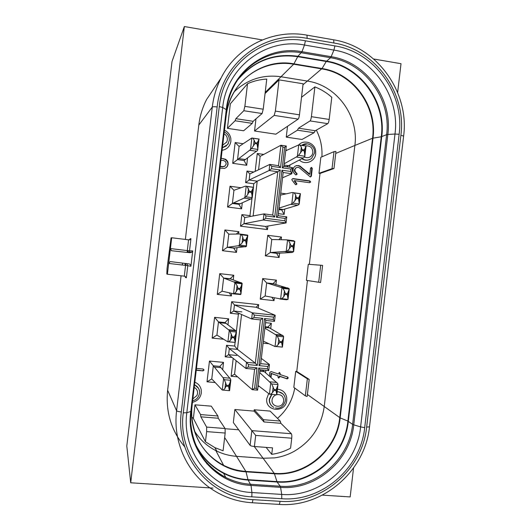 <?xml version="1.0" encoding="UTF-8"?>
<svg xmlns="http://www.w3.org/2000/svg" width="531" height="531" viewBox="0 0 531 531"><rect width="100%" height="100%" fill="white"/><g stroke="black" fill="none" stroke-linecap="round" stroke-linejoin="round"><path stroke-width="0.8" d="M191.857 417.167L193.364 418.395L194.963 404.808L200.552 414.578L217.883 415.985L218.248 418.242L225.078 428.524L206.632 427.077L200.837 416.835L218.248 418.236M200.552 414.578L200.837 416.828M194.963 404.808L211.292 406.169L217.883 415.985M298.488 128.197L315.248 130.739L314.093 132.717L297.413 130.195L298.488 128.197L310.064 120.922C310.635 120.364 311.08 118.944 311.398 116.681L329.18 119.435L331.782 97.266C326.744 92.792 321.116 89.334 314.896 86.898L311.398 116.681M301.515 97.279L314.896 86.898M287.53 126.292L286.255 137.124L297.413 130.195M314.093 132.717L302.02 139.474L286.255 137.124M329.18 119.435C328.862 121.692 328.39 123.099 327.773 123.65L315.248 130.739M309.334 264.365L320.007 173.458L318.972 173.312L332.028 168.666L334.026 151.634L335.917 151.435L335.751 153.419L354.881 145.454C358.956 115.924 336.734 85.305 307.416 81.077L281.118 76.776C263.223 74.267 247.652 79.199 234.41 91.578M321.899 156.811C322.47 147.445 320.618 138.551 316.337 130.122M225.164 428.729L238.665 429.791M280.229 421.063L263.409 419.689L263.987 421.939L280.886 423.307L280.229 421.063L270.113 411.087L254.23 409.759L254.077 411.113L234.855 409.507L233.328 422.53L250.108 445.363C250.718 445.907 252.145 446.286 254.389 446.505L272.503 447.859L271.739 454.35C278.357 453.421 284.636 451.363 290.576 448.177L291.745 438.208L255.696 435.413L254.389 446.505M277.494 418.362C286.813 410.244 292.561 400.148 294.745 388.068M295.714 371.335L293.829 387.391L305.345 395.867L307.349 378.822L309.208 379.413L296.756 371.435L295.714 371.335L307.349 378.822M296.756 371.435L307.436 280.507M320.684 265.215L308.285 264.285L306.4 280.341L318.686 282.253L320.684 265.215L322.596 265.407L320.591 282.505L318.686 282.253M334.026 151.634L320.857 157.262L318.972 173.312M255.975 118.844L254.541 131.004L275.848 134.19L298.17 119.097C298.714 118.526 299.139 117.105 299.457 114.829L303.101 83.779L279.034 79.862L275.37 111.092L299.457 114.829M235.08 120.763L252.265 123.365L243.649 130.765L227.447 128.343L230.335 103.817L247.526 83.745C253.645 80.991 260.057 79.431 266.761 79.079L263.217 109.213L244.864 106.366L243.809 110.72L235.87 118.685L235.08 120.763L227.447 128.343M310.389 177.002L299.57 167.942L298.03 167.272L295.886 167.842L294.791 169.807L295.203 171.5L297.174 174.148L295.774 174.858L294.088 173.265L293.165 171.526L293.012 169.635L293.577 167.823L294.805 166.402L296.464 165.559L299.67 165.864L309.825 174.168L310.529 168.188L311.518 167.351L312.281 168.44L311.378 176.159L310.389 177.002M296.982 184.025L295.926 184.808L295.296 184.443L292.023 180.115L291.871 179.339L292.926 178.549L309.865 180.912L310.695 181.947L309.633 182.724L294.659 180.64L296.982 184.025L295.774 184.722M221.168 158.364L225.569 159.254L227.036 160.561L227.932 162.307L228.071 164.245L227.494 166.097L226.246 167.537L224.553 168.393L220.02 168.121M196.483 368.408L203.187 369.025L204.063 370.034L202.948 370.87L196.264 370.253M289.939 165.088L289.68 167.245M285.817 149.961L287.072 150.147M242.269 202.975L241.585 208.836L227.567 207.004L230.003 186.248L240.901 187.728M279.578 253.294L279.08 257.515L265.327 255.862L267.737 235.313L281.483 237.038L281.178 239.66M236.999 247.877L236.468 252.391L222.429 250.698L224.865 229.943L238.897 231.702L238.625 234.005M274.328 297.951L274.016 300.639L260.243 299.126L262.659 278.576L276.419 280.156L275.928 284.357M231.629 293.557L231.35 295.946L217.292 294.4L219.734 273.644L233.779 275.257L233.255 279.737M268.673 343.73L263.124 343.179M265.533 322.669L271.354 323.273L270.744 328.47M223.232 339.209L212.161 338.108L214.597 317.346L228.662 318.812L227.978 324.647M259.36 386.482L258.053 386.362M265.832 370.306L265.566 372.576M214.955 382.519L207.024 381.816L209.46 361.053L223.544 362.374L222.701 369.563M233.215 358.365L231.111 376.273L237.603 376.864M232.093 357.469L225.171 356.812L226.525 345.263L234.656 346.059L237.463 349.378L255.331 363.164L260.416 319.874L262.818 318.361L254.044 317.432L251.641 318.958L233.74 311.02L234.456 304.913L256.121 307.257M258.225 308.133L258.637 304.641L231.642 301.708L230.288 313.257L238.412 314.12L236.395 331.271M235.067 342.595L234.656 346.059M267.883 226.06L267.471 229.584L240.497 226.173L241.857 214.604L249.968 215.652L251.993 198.421L238.89 204.316L241.585 208.836M238.89 204.316L232.392 203.459L244.034 198.109L245.84 196.822L247.751 194.499L249.351 191.193L251.442 191.479L253.479 187.297L253.718 183.739L257.223 181.151L249.125 180.036L245.614 182.631L253.718 183.739M253.851 172.024L246.975 171.062L245.614 182.631M255.172 171.394L257.269 153.492L260.137 156.353L280.926 145.242L286.282 146.025L283.886 166.422L292.568 167.657M263.741 154.428L257.269 153.492M269.383 375.928L269.794 372.463L271.069 371.561L278.297 373.963L279.386 372.37L280.162 373.393L280.029 374.534L287.629 377.03L288.267 378.012L287.231 378.895L279.837 376.406L278.715 378.118L277.945 377.023L278.111 375.829L271.454 373.651L271.016 377.362M247.546 158.072L246.703 165.287L232.697 163.309L235.14 142.554L242.979 143.702M280.746 193.131L286.103 193.861M284.755 209.187L284.145 214.398L278.337 213.641M265.062 93.522L279.034 79.862M305.345 395.867L307.137 396.491L309.208 379.413M320.007 173.458L333.972 168.519L335.751 153.419M332.028 168.666L333.972 168.519M193.364 418.395L205.451 441.779L214.889 447.633L223.086 450.786L225.171 433.05L225.078 428.524M244.864 106.366L247.526 83.745M252.265 123.365L253.134 121.307L262.088 113.534L263.217 109.213M254.541 131.004L274.182 115.4L275.37 111.092M266.104 447.381L271.739 454.35M280.886 423.307L291.36 433.734C291.831 434.444 291.957 435.938 291.745 438.208M263.409 419.689L254.23 409.759M254.077 411.107L263.987 421.939M234.855 409.507L255.696 435.413M311.378 176.159L310.237 176.869M312.281 168.44L311.75 168.652L310.847 176.345M311.093 167.71L311.75 168.652M309.825 174.168L309.301 174.36L300.466 166.887L300.971 166.674M299.67 165.864L299.172 166.077L300.466 166.887M298.329 165.466L297.838 165.685L299.172 166.077M296.046 165.772L297.838 165.685M297.174 174.148L295.966 174.931M296.816 173.232L296.325 173.425L296.683 174.341M295.203 171.5L294.712 171.699L296.325 173.425M294.791 169.807L294.307 170.013L294.712 171.699M295.886 167.842L294.307 170.013M296.69 183.334L296.198 183.5L296.49 184.191M294.659 180.64L294.174 180.812L296.198 183.5M310.695 181.947L309.394 182.691M309.865 180.912L309.341 181.091L310.17 182.12M292.647 178.761L309.341 181.091M227.494 166.097L226.014 167.657M228.071 164.245L227.175 166.316M227.932 162.307L227.746 164.471M227.036 160.561L226.724 160.793L227.613 162.532M225.569 159.254L225.25 159.492L226.724 160.793M223.69 158.623L223.385 158.862L225.25 159.492M221.706 158.338L223.385 158.862M202.948 370.87L196.304 369.961M203.791 369.729L202.696 370.552M286.932 166.853L283.912 166.196M227.567 207.004L232.392 203.459L233.939 190.304L230.003 186.248M267.737 235.313L271.779 239.514L270.246 252.544L276.624 253.314L279.08 257.515M278.888 239.587L281.483 237.038M287.344 250.897L293.63 251.667L292.933 246.709L290.882 246.457L289.388 248.8L287.344 250.897L286.222 251.355L270.246 252.544L265.327 255.862M224.865 229.943L228.781 234.164L227.235 247.327L233.746 248.116L236.468 252.391M236.361 234.005L238.897 231.702M240.165 245.136L246.59 245.919L245.641 240.875L243.543 240.616L242.056 242.992L239.215 245.621L227.235 247.327L222.429 250.698M272.045 297.499L274.016 300.639M260.243 299.126L265.142 295.966L266.675 282.937L273.053 283.667L276.419 280.156M265.142 295.966L280.633 298.953L281.735 298.681L283.753 296.749L285.353 293.543L284.437 290.915L282.943 288.399L281.954 287.702L266.675 282.937L262.659 278.576M229.359 293.032L231.35 295.946M217.292 294.4L222.084 291.194L223.631 278.038L230.142 278.775L233.779 275.257M222.084 291.194L233.56 293.749L234.49 293.457L236.361 291.486L237.948 288.233L237.052 285.585L234.894 282.379L223.631 278.038L219.734 273.644M265.055 326.724L267.963 327.03L271.354 323.273M212.161 338.108L216.927 335.068L218.473 321.905L224.991 322.582L228.662 318.812M216.927 335.068L227.905 341.891L228.808 341.778L230.66 339.986L232.246 336.767L230.029 331.384L228.954 330.109L218.473 321.905L214.597 317.346M259.958 370.12L262.872 370.392L263.157 370.054M207.024 381.816L211.769 378.942L213.316 365.779L219.847 366.39L223.544 362.374M211.769 378.942L222.25 390.033L223.133 390.112L224.958 388.486L226.545 385.294L224.354 379.711L222.947 377.581L209.46 361.053M258.637 304.641L256.128 307.257L275.224 315.281L252.358 312.845L251.641 318.958L260.416 319.874M231.642 301.708L234.456 304.913L252.358 312.845L254.322 315.056L254.044 317.432M230.288 313.257L233.74 311.02L241.864 311.883M238.412 314.12L239.355 313.509M241.559 314.485L237.463 349.378L229.326 348.582L246.543 362.334L245.826 368.441L228.609 354.688L229.326 348.582L226.525 345.263M225.171 356.812L228.609 354.688L236.746 355.465M231.111 376.273L234.556 374.196M236.129 360.695L234.549 374.182L252.218 389.688L254.614 369.257L257.004 367.83L248.223 367.007L245.826 368.441L254.614 369.257M241.857 214.604L244.711 217.591L243.994 223.697L265.613 226.445L267.471 229.584M249.968 215.652L250.718 216.436M240.497 226.173L243.994 223.697L263.263 220L263.98 213.887L272.735 215.028L274.713 217.053L265.958 215.918L263.98 213.887L244.711 217.591M258.564 169.774L260.137 156.353M246.975 171.062L249.842 173.936L249.125 180.036L269.078 170.524L269.794 164.418L278.529 165.659L280.521 167.59L282.923 147.147L280.919 145.242L278.529 165.659M253.134 215.978L257.223 181.151L277.819 171.752L269.078 170.524L271.5 168.745L271.779 166.356L280.521 167.59M271.454 373.651L271.029 373.326L270.598 376.997M278.111 375.829L271.029 373.326M279.724 377.169L279.273 376.837L278.397 377.667M279.837 376.406L279.392 376.081L279.273 376.837M287.032 378.762L279.392 376.081M287.231 378.895L286.567 378.43M288.267 378.012L287.802 377.68L286.767 378.563M287.304 376.924L287.802 377.68M280.029 374.534L279.585 374.216L279.718 373.074L280.162 373.393M279.266 372.483L279.718 373.074M235.14 142.554L239.089 146.443L237.543 159.599L244.034 160.521L246.703 165.287M251.521 148.507L257.927 149.437L257.031 143.888L254.946 143.582L251.521 148.507L249.656 150.26L232.697 163.309M284.145 214.398L281.715 209.957L278.815 209.579M205.451 441.779L206.645 431.61L206.632 427.077M253.134 121.307L235.87 118.685M220.206 166.528L222.482 166.847L224.779 166.263L226.239 163.986L225.589 161.676L223.511 160.475L220.936 160.316M284.198 163.76L296.285 157.017L303.188 158.019L304.349 157.176L304.84 156.253L306.042 145.992L305.71 145.945M304.86 155.855L304.197 150.804L302.152 150.505L298.568 155.344L296.285 157.017M285.724 150.771L298.727 144.917C304.017 139.049 314.744 142.872 315.666 150.904L315.719 153.784C315.115 161.61 305 165.526 299.351 160.063M286.806 166.608L303.188 158.019M284.045 165.048L288.758 165.718M233.939 190.304L245.441 186.149L253.479 187.297L252.258 197.685M233.773 202.961L240.337 203.831M290.882 246.457L290.988 245.561L293.032 245.813L294.838 241.419L293.477 240.696L286.946 239.879M276.624 253.314L292.09 252.51L293.63 251.667M271.779 239.514L286.554 239.833L288.552 240.623L294.838 241.406L288.552 240.623M272.018 252.577L278.463 253.36M243.543 240.616L242.747 237.091L241.386 234.742L247.811 235.545L247.665 235.133L240.112 234.038M233.746 248.116L246.331 246.49L247.811 235.538M228.781 234.164L239.82 234.005L241.386 234.742M228.562 247.307L235.133 248.103M273.053 283.667L288.924 288.492L289.176 289.402L287.404 293.769L285.353 293.543M279.97 299.033L286.541 299.763L288.028 299.378L289.176 289.402M268.407 283.302L274.859 284.039M230.142 278.775L242.023 283.182L241.306 286.063L240.045 288.472L237.948 288.233M233.063 293.855L240.689 294.539L241.306 286.063M224.912 278.35L231.496 279.1M267.963 327.03L283.342 336.017L283.627 336.827L282.977 339.296L281.769 341.732L279.718 341.526L277.328 336.189L275.967 334.895L282.93 335.605M275.808 346.504L282.426 347.095L283.567 337.165M264.982 327.381L269.708 327.866M263.363 341.167L275.045 346.557L276.366 335.307M264.889 328.178L275.967 334.895M224.991 322.582L236.375 331.238L235.618 334.517L234.344 336.973L232.246 336.767M228.536 341.818L235.253 342.422L236.474 332.034L230.029 331.384M219.701 322.702L226.292 323.379M262.872 370.392L277.759 383.541L277.952 384.942L276.133 389.701L274.082 389.515L271.713 383.979L259.672 372.536M259.825 371.262L264.564 371.7M258.152 385.526L269.449 394.161L270.77 382.911M219.847 366.39L230.733 379.3L229.923 382.97L228.649 385.479L226.545 385.294M214.491 367.054L221.088 367.664M260.004 369.762L258.73 367.99L256.327 388.42L257.608 390.166L260.004 369.762L268.732 370.578L269.443 364.498L260.714 363.675L259.009 365.62L267.75 366.443L269.443 364.498L261.332 358.425M265.792 320.445L264.538 318.54L273.266 319.463L274.514 321.355L265.792 320.445L260.714 363.675M274.514 321.355L275.224 315.281L273.545 317.093L254.322 315.056M262.818 318.361L257.283 365.461L255.331 363.164L246.543 362.334L248.501 364.631L248.223 367.007M257.608 390.166L252.218 389.688L254.601 388.267L257.004 367.83M283.886 166.422L282.246 167.836L290.942 169.07L292.561 167.657L291.851 173.73L283.169 172.509L278.091 215.725L286.786 216.86L286.07 222.934L265.613 226.445M286.786 216.86L285.147 218.407L284.868 220.783L286.07 222.934L263.263 220L265.673 218.301L265.958 215.918M290.942 169.07L290.663 171.447L291.851 173.73L282.545 177.819M249.842 173.936L269.794 164.418L271.779 166.356M271.5 168.745L280.242 169.98L277.819 171.752L272.735 215.028M244.034 160.521L257.621 150.392L258.989 139.036M239.089 146.443L251.86 137.994L259.148 139.062L257.137 142.985L255.053 142.68L254.143 140.111L252.743 138.113M238.983 158.623L245.541 159.559M278.987 208.106L290.722 204.342L297.639 205.258L298.767 204.687L299.232 203.957L300.44 193.696L300.068 193.642M299.252 203.612L298.561 198.753L296.517 198.475L292.959 203.121L290.722 204.342M280.514 195.116L292.11 192.507L300.44 193.696M281.715 209.957L297.639 205.258M278.894 208.915L283.607 209.539M220.239 166.276L222.788 166.634L225.091 166.044M302.152 150.505L301.336 147.067L300.068 145.182L298.727 144.917L297.406 156.167M302.258 149.609L304.303 149.908L306.002 146.118M249.245 192.096L251.336 192.381L251.999 195.069L251.979 198.441M249.351 191.193L247.061 186.427M290.988 245.561L288.585 240.636M243.649 239.713L245.747 239.972L247.804 235.558L241.419 234.762M285.247 294.44L287.298 294.665L288.028 299.139M282.419 346.909L281.662 342.628L279.611 342.422L278.118 344.712L276.12 346.471L275.045 346.557M232.14 337.67L234.237 337.882L235.253 342.422L228.808 341.778M270.505 394.261L276.817 394.812L276.034 390.59L273.976 390.411L272.489 392.674L270.505 394.261L269.449 394.161M276.817 394.812L276.459 394.779M226.438 386.203L228.542 386.389L229.405 390.657M264.538 318.54L259.009 365.62M273.266 319.463L273.545 317.093M257.283 365.461L248.501 364.631M256.327 388.42L254.601 388.267M258.73 367.99L267.471 368.806L268.732 370.578M267.471 368.806L267.75 366.443M284.868 220.783L265.673 218.301M278.091 215.725L276.439 217.279L285.147 218.407M276.439 217.279L281.968 170.219L283.169 172.509M290.663 171.447L281.968 170.219M282.246 167.836L284.649 147.399L286.282 146.038M282.923 147.147L284.649 147.399M280.242 169.98L274.713 217.053M296.517 198.475L295.701 195.01L294.167 192.839M296.623 197.585L298.668 197.857L300.393 193.875M237.842 289.143L239.939 289.375L240.616 291.957M215.984 85.551L206.572 99.536C202.47 107.527 199.882 116.037 198.8 125.07L185.359 239.428M182.571 263.117L182.345 265.015M181.084 275.788L167.63 390.252C165.513 411.837 171.221 430.701 184.768 446.856M189.209 239.893L190.516 239.448L188.571 239.82L187.304 250.586L170.418 248.568L171.513 250.738L190.005 252.729L192.063 252.112L192.713 250.891L190.908 266.29C190.589 264.664 189.852 263.861 188.691 263.88L170.239 261.571L168.672 263.429L167.404 274.235L166.814 273.996L167.046 268.52L171.055 237.868L171.692 237.762L168.672 263.429L185.565 265.387L184.297 276.153L184.98 276.233L186.354 277.793L187.782 265.659L190.908 266.29M206.818 463.835L208.656 464.711M212.977 488.089L130.712 482.785L184.343 26.55L262.294 39.918M373.705 59.014L401.011 63.7L397.633 92.5M322.363 495.131L350.161 496.923L353.546 468.043M186.354 277.793L185.505 277.494L184.921 276.226M189.7 239.561L190.052 238.804L190.948 238.691L189.521 250.831L192.713 250.891M190.516 239.448L190.948 238.691M184.343 26.55L171.998 61.583L126.803 446L130.712 482.785M184.297 276.153L167.404 274.235M188.571 239.82L171.692 237.762M310.064 120.922L327.773 123.65M302.989 84.768L322.032 68.539C353.56 73.198 377.388 106.286 373.001 138.12L340.159 417.884L307.436 394.52M194.864 382.207C198.375 383.661 200.506 386.256 201.249 389.986L201.322 392.913C200.419 397.931 197.479 401.058 192.501 402.292M277.454 389.196C282.485 389.714 285.565 392.455 286.707 397.44L286.767 400.301C285.744 413.417 264.783 411.684 266.788 398.575L268.606 393.756M224.474 130.228C227.958 131.894 230.076 134.628 230.812 138.432L230.879 141.372C229.976 146.377 227.056 149.35 222.117 150.3M265.188 92.44L293.67 64.205L321.746 68.897C353.168 73.543 376.924 106.512 372.55 138.233L339.747 417.665C336.654 449.551 305.896 476.134 274.248 473.36L245.833 471.402L245.992 471.82C213.674 470.38 187.483 438.752 192.089 405.538L226.16 115.917M254.269 446.498L263.11 458.26L274.587 457.881C281.317 456.932 287.702 454.835 293.736 451.582C311.159 441.473 321.321 426.486 324.222 406.62L354.881 145.454L372.55 138.233L381.258 136.772C385.997 102.39 360.323 66.601 326.253 61.49L297.679 56.664C273.465 53.379 253.44 61.184 237.596 80.081M224.646 437.504L236.527 456.341L263.11 458.26L274.248 473.36L274.434 473.771L245.992 471.82L247.99 479.652L276.916 481.59C311.252 484.524 344.526 455.644 347.885 421.09L340.159 417.884C337.052 449.876 306.201 476.553 274.434 473.771L277.116 482.022C311.571 484.962 344.951 455.983 348.316 421.315L381.736 136.653C386.488 102.158 360.735 66.249 326.552 61.111L297.937 56.279L293.915 63.839L322.032 68.539L326.253 61.49L330.521 57.726L301.422 52.781C275.596 48.109 248.07 60.906 234.987 84.276C230.507 92.175 227.699 100.731 226.571 109.944L226.272 109.638L190.795 411.492L186.819 412.726C181.244 452.923 213.004 491.009 251.906 492.522L251.037 485.434C214.982 483.96 185.644 448.675 190.795 411.492L191.16 411.266C187.689 438.546 202.258 465.906 225.768 477.442C233.607 481.398 241.93 483.675 250.738 484.279L280.202 486.217C315.248 489.17 349.192 459.654 352.617 424.369L347.885 421.09L381.258 136.772L386.628 134.655C391.46 99.556 365.288 62.983 330.521 57.726L331.152 56.691C366.29 62.008 392.734 98.978 387.842 134.456L394.984 134.031C400.248 95.792 371.813 55.901 333.913 50.087L331.152 56.691L301.98 51.719L304.475 45.022L333.913 50.087L334.922 45.912C374.806 52.084 404.668 94.067 399.133 134.27L394.984 134.031L360.609 426.897L353.759 424.84L387.842 134.456L386.628 134.655L352.617 424.369L353.759 424.84C350.294 460.503 315.998 490.352 280.574 487.372L281.729 494.427C319.961 497.567 356.872 465.335 360.609 426.897L364.697 427.628L399.133 134.27M194.592 431.218C199.955 439.641 207.044 446.113 215.851 450.627L216.787 451.091C223.027 454.078 229.604 455.824 236.527 456.341L245.833 471.402C238.014 470.851 230.613 468.827 223.631 465.335C204.76 455.094 194.167 438.998 191.85 417.047M274.182 115.4L298.17 119.097M291.36 433.734L251.84 430.628L250.108 445.363M198.461 388.234L194.565 384.736L198.209 387.829M271.819 405.963C269.901 404.137 269.071 401.861 269.317 399.139L271.547 394.347M277.155 391.725L278.689 391.805L282.85 393.883L278.689 391.805L277.136 391.924M226.412 145.872L222.409 147.797M301.721 145.355L303.009 144.611M309.692 159.539C306.978 160.687 304.363 160.415 301.86 158.723M225.171 433.05L206.645 431.61M225.927 115.426L226.14 115.771C229.359 82.411 262.161 57.74 293.915 63.839L293.67 64.205C270.398 60.076 245.661 71.585 233.839 92.547C229.75 99.709 227.188 107.474 226.166 115.838L191.797 405.823M262.088 113.534L243.809 110.72M244.871 197.492L246.205 186.115M286.222 251.355L287.55 240.105M239.215 245.621L240.55 234.244M280.633 298.953L281.954 287.702M233.56 293.749L234.894 282.379M227.905 341.891L229.239 330.514M222.25 390.033L223.584 378.649M199.417 390.796C198.8 387.988 197.174 386.017 194.552 384.869C198.415 387.132 200.068 389.953 199.517 393.352C198.561 397.493 196.284 399.949 192.687 400.726M271.912 394.38L269.529 399.339C269.29 402.996 270.73 405.684 273.843 407.39M284.589 396.153C283.375 393.849 281.483 392.462 278.914 391.991C283.328 393.086 285.499 396.026 285.412 400.805C283.415 406.64 280.076 409.016 275.403 407.934M222.423 147.684L227.673 144.525L228.37 143.383M307.456 143.861L301.781 145.361C306.891 141.06 315.606 146.211 314.511 153.028L311.631 158.364C308.949 160.389 306.075 160.661 303.002 159.167L302.099 158.596M250.526 149.364L251.86 137.994M291.818 203.758L293.139 192.507M192.136 405.405L192.129 405.478C188.983 430.17 202.251 454.961 223.631 465.335L215.851 450.627M299.776 145.069L306.042 145.992M300.652 152.901L301.336 147.067M298.568 155.344L304.84 156.253M304.794 153.505L305.478 147.678M244.034 198.109L251.103 199.059M245.84 196.822L252.258 197.678M251.999 195.069L252.69 189.175M247.751 194.499L248.448 188.598M285.167 251.667L292.09 252.51M293.543 249.304L294.227 243.477M289.388 248.8L290.072 242.959M238.412 245.966L245.488 246.829M246.304 243.51L247.001 237.616M242.056 242.992L242.747 237.091M281.735 298.681L288.028 299.378M287.915 297.214L288.599 291.386M282.943 288.399L289.236 289.116M280.992 287.165L287.928 287.948M283.753 296.749L284.437 290.915M234.49 293.457L240.921 294.167M235.711 283.063L242.143 283.786L240.928 294.167M234.191 281.861L241.28 282.665M236.361 291.486L237.052 285.585M276.12 346.471L282.426 347.095M282.286 345.123L282.977 339.296M277.328 336.189L283.627 336.827M275.436 334.497L282.379 335.2M278.118 344.712L278.808 338.871M234.921 340.411L235.618 334.517M228.569 329.718L235.664 330.441M230.66 339.986L231.35 334.085M276.664 393.04L277.348 387.212M271.713 383.979L278.025 384.544M269.874 381.829L276.824 382.459M272.489 392.674L273.173 386.833M223.133 390.112L229.584 390.677L230.806 380.289L224.354 379.711M229.233 388.865L229.923 382.97M222.947 377.581L230.056 378.225M224.958 388.486L225.655 382.585M192.906 398.841L196.948 395.529L197.559 393.478C197.738 390.743 196.629 388.725 194.246 387.438M276.213 394.759C273.87 395.681 272.489 397.394 272.078 399.909C271.029 406.301 280.56 408.877 283.129 402.923L283.72 400.912C283.574 396.398 281.271 394.287 276.824 394.586M222.721 145.142L226.737 142.049L227.341 140.025C227.52 137.277 226.425 135.186 224.062 133.746M304.495 157.017C307.801 158.397 310.403 157.574 312.301 154.541L312.892 152.556C312.64 147.698 310.17 145.481 305.478 145.912M249.656 150.26L256.719 151.289M257.688 146.629L258.385 140.735M253.453 146.012L254.143 140.111M295.017 200.844L295.701 195.01M292.959 203.121L299.232 203.957M299.172 201.402L299.856 195.574M192.268 435.885C199.848 460.45 222.808 478.219 247.99 479.652L248.156 480.09L277.116 482.022L280.202 486.217L280.574 487.372L251.037 485.434L248.156 480.09C239.501 479.493 231.324 477.243 223.617 473.347C208.676 465.421 198.328 453.341 192.58 437.119M304.197 150.804L304.303 149.908M251.336 192.381L251.442 191.479M292.933 246.709L293.032 245.813M245.641 240.875L245.747 239.972M287.298 294.665L287.404 293.769M239.939 289.375L240.045 288.472M281.662 342.628L281.769 341.732M279.611 342.422L279.718 341.526M234.237 337.882L234.344 336.973M276.034 390.59L276.133 389.701M273.976 390.411L274.082 389.515M228.542 386.389L228.649 385.479M257.031 143.888L257.137 142.985M254.946 143.582L255.053 142.68M298.561 198.753L298.668 197.857M192.693 437.551C198.488 453.613 208.796 465.541 223.617 473.347L225.768 477.442C204.979 466.045 193.337 448.21 190.841 423.917M364.697 427.628C360.768 468.037 321.985 501.974 281.749 498.722L251.847 496.837C210.893 495.297 177.394 455.206 183.268 412.846L186.819 412.726L222.688 107.501L226.272 109.638C229.877 72.289 266.582 44.79 301.98 51.719L297.937 56.279C274.494 53.027 254.834 60.315 238.963 78.137M191.173 411.18L226.564 110.03M334.922 45.912L305.418 40.807L304.475 45.022C266.29 37.469 226.584 67.125 222.688 107.501L219.263 106.558L183.268 412.846M281.749 498.722L281.729 494.427L251.906 492.522M400.892 135.246C406.666 93.303 375.536 49.476 333.873 42.998L307.117 38.351C265.201 29.968 221.46 62.525 217.166 106.97L181.323 411.956C175.19 456.202 210.203 498.051 252.929 499.631L280.049 501.317C322.091 504.682 362.54 469.245 366.642 427.083L400.892 135.246L403.62 136.135C409.567 92.387 377.209 46.761 333.7 39.825L333.873 42.998M305.418 40.807C265.234 32.809 223.372 64.012 219.263 106.558M251.847 496.837L251.913 492.522M403.606 136.248L369.496 426.858L366.642 427.083M333.302 39.752L306.666 35.106M307.117 38.351L307.011 35.165C273.292 28.767 237.018 46.35 221.175 77.838C216.495 86.965 213.535 96.702 212.294 107.05C212.891 106.638 214.517 106.612 217.166 106.97M167.63 390.252L176.597 410.755L212.294 107.05L198.8 125.07M252.929 499.631C252.623 501.908 252.245 502.937 251.787 502.731C238.233 501.815 225.688 497.806 214.146 490.69C187.947 474.754 172.608 442.542 176.597 410.755C177.082 411.286 178.662 411.684 181.323 411.956M280.049 501.317C279.737 503.58 279.319 504.603 278.795 504.39L252.046 502.744M369.51 426.745L369.496 426.858C365.215 470.864 323.087 507.842 279.094 504.41M185.505 277.494L185.299 276.605M187.788 252.49L188.001 250.665L187.788 252.49M189.647 239.614L190.052 238.804M185.903 263.535L185.565 265.387L187.782 265.659L186.733 263.635M184.967 265.321L185.193 263.442M187.204 252.424L187.304 250.586L189.521 250.831L188.97 252.006L192.063 252.112M188.133 252.524L188.97 252.006L188.074 252.517M214.889 447.633L216.787 451.091M227.666 144.525L229.219 140.576C229.624 136.892 227.978 133.985 224.281 131.854M293.643 251.375L294.785 241.638M282.193 287.895L289.103 288.672M235.08 282.558L242.143 283.362M228.954 330.109L236.076 330.833M276.81 394.679L277.952 384.942M300.088 145.182L306.002 146.058M247.22 186.5L253.433 187.343M253.021 138.226L259.068 139.122M294.34 192.919L300.413 193.742M206.572 99.536L221.175 77.838M171.267 250.672L174.606 251.07"/></g></svg>
